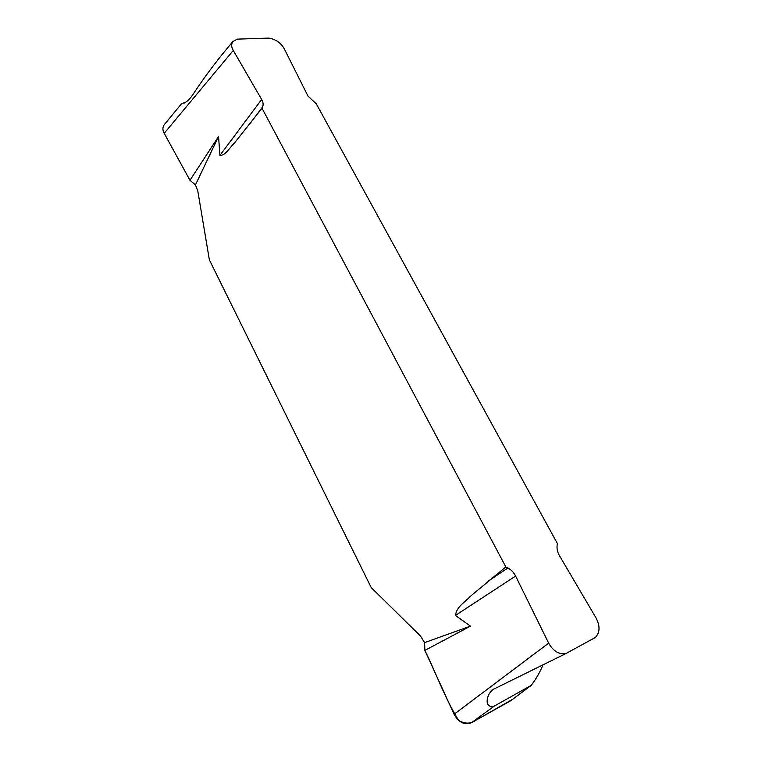 <?xml version="1.0" encoding="UTF-8"?>
<svg xmlns="http://www.w3.org/2000/svg" width="762" height="762" viewBox="0 0 762 762"><rect width="100%" height="100%" fill="white"/><g stroke="black" fill="none" stroke-linecap="round" stroke-linejoin="round"><path stroke-width="1.14" d="M262.004 108.223L262.614 106.88C263.528 104.708 263.204 102.232 261.652 99.46L233.258 50.463L164.211 133.321L189.976 180.299L218.561 136.465L195.453 184.89L197.806 190.995L209.369 259.88L371.227 587.607L420.472 635.984L424.586 642.623L470.468 626.126L455.438 615.439C456.667 606.457 464.849 602.466 470.021 596.598L505.835 566.909L262.004 108.223L234.753 142.646C229.934 147.323 225.228 155.848 219.904 155.419L218.561 136.465M542.849 665.064C540.325 671.57 536.448 678.342 531.219 685.4L494.386 706.012L471.364 722.776C464.563 725.338 458.81 722.5 454.095 714.261L548.669 643.147L515.607 576.053C513.75 572.405 511.178 569.709 507.902 567.966L505.835 566.909M548.669 643.147C553.412 651.424 559.26 654.844 566.214 653.405L595.332 637.47C599.989 632.612 600.237 626.107 596.055 617.972L559.47 555.688C557.508 552.24 556.717 548.869 557.098 545.573L557.384 543.535L316.344 103.937L307.991 96.069L284.074 48.425C280.635 42.605 275.53 39.167 268.748 38.1L237.42 39.129L232.905 41.453C231.172 44.091 231.296 47.092 233.258 50.463M223.637 52.692L222.104 54.531C210.883 68.532 200.987 82.134 192.424 95.336C188.319 100.775 184.937 103.489 182.27 103.48L185.861 102.127M494.386 706.012C482.498 709.451 486.928 690.953 495.519 688.238L566.214 653.405M189.976 180.299L195.453 184.89M470.468 626.126L424.872 650.405L454.095 714.261M424.586 642.623L424.872 650.405C436.178 673.132 445.094 698.935 458.781 720.595C465.277 724.033 470.935 723.938 475.736 720.328L512.074 699.63M531.219 685.4L511.159 700.402L530.381 685.943M471.364 722.776L510.349 700.926M164.211 133.321C162.477 130.188 162.487 127.321 164.23 124.72L181.994 103.184M488.766 580.749L507.902 567.966M515.607 576.053L455.438 615.439M262.614 106.88L249.222 124.682M219.904 155.419L261.652 99.46M182.804 103.441L182.27 103.48M232.905 41.453L222.113 54.54"/></g></svg>

